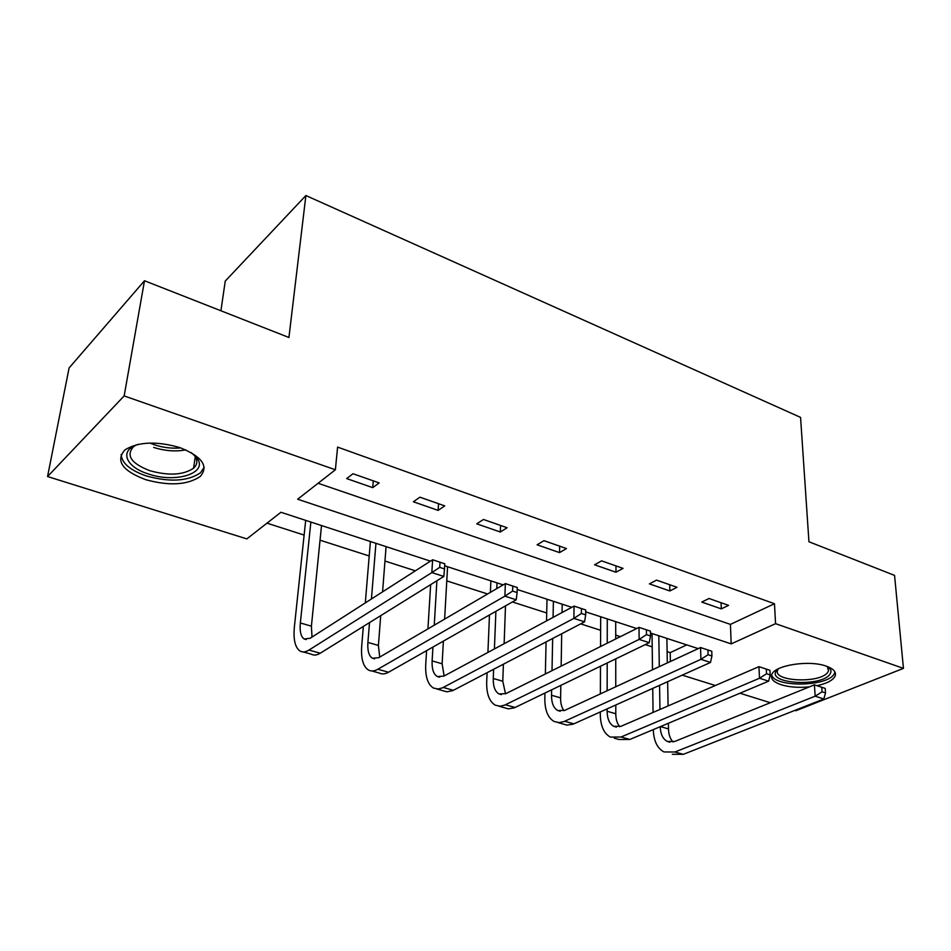 <?xml version="1.0" encoding="UTF-8"?>
<svg xmlns="http://www.w3.org/2000/svg" width="951" height="951" viewBox="0 0 951 951"><rect width="100%" height="100%" fill="white"/><g stroke="black" fill="none" stroke-linecap="round" stroke-linejoin="round"><path stroke-width="1.43" d="M179.917 447.612C202.206 456.635 208.97 466.252 200.233 476.487C187.466 485.058 169.266 486.116 145.622 479.661C122.287 470.745 115.38 460.831 124.89 449.918C138.204 441.692 156.546 440.919 179.917 447.612M809.42 686.86C798.662 687.894 789.259 687.193 781.187 684.744C773.46 682.105 770.322 678.705 771.784 674.544C774.625 665.248 809.099 659.768 826.169 666.116C833.433 668.719 836.44 671.988 835.192 675.899C833.195 680.179 827.12 683.436 816.992 685.683M220.917 310.775L225.244 281.092L305.889 195.537L800.564 417.394L808.944 541.761L894.558 575.391L903.45 668.375L795.88 710.718L794.858 710.397M770.31 702.718L739.961 693.22M715.342 685.516L682.224 675.151M667.115 651.625L670.217 652.624L670.384 661.504M266.993 523.157L304.13 535.08M320.047 540.192L369.202 555.978M384.965 561.042L415.385 570.814M446.78 580.883L487.578 593.983M512.399 601.959L546.718 612.979M580.669 623.88L600.628 630.287M615.713 635.125L620.409 636.635M645.253 644.612L652.196 646.846M430.47 561.138L280.937 512.28L246.832 538.896L47.55 476.534L124.153 395.925L335.382 469.77L297.663 499.216L731.188 643.886L775.564 623.666L903.45 668.375M124.153 395.925L144.493 280.747L69.102 367.942L47.55 476.534M670.217 652.624L686.741 644.885M318.098 483.263L730.427 624.391L774.471 603.73L337.593 447.101L335.382 469.77M728.573 605.359L709.018 598.5L701.779 602.078L721.298 608.866L728.573 605.359M677.017 587.29L656.559 580.122L649.414 583.866L669.837 590.963L677.017 587.29M623.048 568.377L601.603 560.852L594.577 564.799L615.975 572.229L623.048 568.377M566.475 548.549L543.984 540.667L537.089 544.804L559.533 552.602L566.475 548.549M507.109 527.746L483.488 519.472L476.76 523.823L500.321 532.013L507.109 527.746M444.747 505.884L419.914 497.183L413.376 501.771L438.126 510.39L444.747 505.884M379.164 482.906L353.011 473.741L346.675 478.579L372.733 487.649L379.164 482.906M144.493 280.747L288.926 337.486L305.889 195.537M774.471 603.73L775.564 623.666M698.2 648.63L650.484 633.033M636.695 628.528L585.709 611.862M571.777 607.309L517.213 589.489M503.138 584.889L444.688 565.786M730.427 624.391L731.188 643.886M721.072 602.732L721.298 608.866M669.718 584.734L669.837 590.963M615.963 565.893L615.975 572.229M559.652 546.159L559.533 552.602M500.571 525.451L500.321 532.013M438.53 503.709L438.126 510.39M373.303 480.849L372.733 487.649M653.064 712.43L652.743 688.393M652.505 669.777L652.029 633.532M666.877 638.394L667.317 662.918M667.65 681.701L668.089 705.939M668.398 723.259L668.505 728.918C668.672 734.648 670.193 739.01 673.082 741.994M658.817 635.755L659.293 666.627M659.578 685.326L659.958 709.458M660.22 726.707C660.529 734.136 662.883 739.046 667.293 741.447L674.711 741.471L814.413 684.839L825.195 688.405L821.747 687.264L822.056 691.817L825.516 692.946L825.195 688.405M825.516 692.946L823.828 698.985L683.317 754.333L672.321 754.274M823.828 698.985L815.162 696.191L674.913 752.003L663.964 751.944C657.26 748.33 653.706 740.877 653.289 729.619M822.056 691.817L815.162 696.191L814.413 684.839L821.747 687.264M827.905 666.746C831.079 669.052 831.768 671.513 829.961 674.152C821.83 687.204 766.886 683.924 776.278 670.895L777.966 669.005M778.405 668.779L777.775 669.873C771.63 681.617 820.725 683.828 827.845 672.143L828.487 670.954L827.429 666.568M771.641 674.901C774.28 687.323 826.264 686.943 833.92 674.402L834.99 672.072M191.258 452.617L196.477 457.443C209.612 472.718 176.256 483.75 148.439 473.967C125.342 466.989 118.768 449.966 138.323 444.319M135.72 445.258L133.354 446.839C125.805 455.577 131.309 463.529 149.866 470.709C168.755 475.916 183.317 475.084 193.576 468.213C197.653 464.48 197.903 460.189 194.325 455.363L193.41 454.281M121.146 454.423C121.764 463.149 130.156 470.317 146.323 475.952C169.777 482.383 187.834 481.325 200.506 472.79L204.192 467.274M770.191 674.937L769.941 670.3L766.304 669.112L766.542 673.748L770.191 674.937L768.622 681.178L759.504 678.241L621.062 737.001L610.352 737.084C603.826 733.459 600.473 725.863 600.295 714.308L600.295 711.966M600.366 693.897L600.485 666.247M600.557 646.514L600.675 616.759M615.701 621.669L615.713 638.965M615.737 658.877L615.761 686.777M615.784 705.012L615.784 713.749C615.844 719.384 617.187 723.711 619.79 726.73M607.285 618.911L607.237 643.185M607.202 663.002L607.154 690.759M607.118 708.899L607.118 711.253C607.261 718.908 609.484 723.937 613.787 726.35L621.039 726.279L758.946 666.663L769.941 670.3M768.622 681.178L629.859 739.45L619.113 739.509L614.263 738.178M766.542 673.748L759.504 678.241L758.946 666.663L766.304 669.112M711.93 655.964L711.776 651.245L707.948 649.997L708.091 654.716L711.93 655.964L710.504 662.443L700.899 659.34L563.836 721.619L559.176 722.605L554.195 721.524C547.907 717.91 544.78 710.219 544.828 698.462L544.947 693.077M545.363 673.974L546.076 641.937M546.54 620.884L547.015 599.225M562.196 604.182L562.053 612.539M561.696 633.782L561.149 666.116M560.817 685.398L560.603 697.868C560.555 703.371 561.684 707.639 563.991 710.694M553.399 601.305L553.078 617.365M552.65 638.501L552.02 670.669M551.628 689.844L551.521 695.252C551.521 703.039 553.589 708.138 557.738 710.528L564.799 710.349L700.566 647.536L711.776 651.245M710.504 662.443L573.061 724.187L566.879 725.09L557.987 722.57M708.091 654.716L700.899 659.34L700.566 647.536L707.948 649.997M650.52 635.981L650.46 631.155L646.418 629.835L646.466 634.662L650.52 635.981L649.248 642.686L639.12 639.417L504.648 705.143L500.107 706.224L495.305 705.19C489.29 701.612 486.425 693.838 486.698 681.867L487.078 672.726M487.922 652.422L489.468 614.976M490.395 592.342L490.871 580.871M505.492 605.882L504.137 643.696M503.4 664.214L502.782 681.225L505.504 693.802M497.004 582.88L496.779 588.61M495.887 611.327L494.413 648.927M493.617 669.314L493.26 678.491C493.094 686.42 494.995 691.567 498.966 693.945L505.813 693.659L639.013 627.375L650.46 631.155M649.248 642.686L514.325 707.841L508.321 708.852L498.954 706.201M646.466 634.662L639.12 639.417L639.013 627.375L646.418 629.835M585.673 614.869L585.721 609.948L581.453 608.557L581.394 613.478L585.673 614.869L584.58 621.835L573.881 618.388L442.477 687.846L438.078 689.023L433.478 688.048C427.772 684.506 425.192 676.637 425.739 664.452L426.583 650.65M427.926 628.896L430.648 584.639M447.576 566.725L444.628 619.125M443.392 641.117L442.12 663.774L444.141 675.971M436.889 580.764L434.25 625.199M432.943 647.037L432.123 660.897C431.778 668.969 433.49 674.188 437.258 676.53L443.867 676.125L574.047 606.096L585.721 609.948M584.58 621.835L452.652 690.676L446.839 691.817L436.973 689.023M581.394 613.478L573.881 618.388L574.047 606.096L581.453 608.557M517.118 592.556L517.273 587.528L512.755 586.054L512.589 591.082L517.118 592.556L516.215 599.796L504.898 596.146L377.832 669.254C374.325 671.228 371.211 671.489 368.489 670.039C363.127 666.532 360.869 658.579 361.701 646.157L363.341 626.447M365.303 602.91L370.415 541.511M386.082 546.635L382.575 591.843M380.721 615.654L378.403 645.444L379.711 657.105M375.942 543.318L371.425 598.987M369.511 622.62L367.894 642.412C367.359 650.639 368.869 655.917 372.4 658.235L378.724 657.676L505.361 583.593L517.273 587.528M516.215 599.796L388.543 672.238C385.012 674.188 381.874 674.437 379.128 672.987L371.805 670.954M512.589 591.082L504.898 596.146L505.361 583.593L512.755 586.054M444.509 568.924L444.795 563.788L440.004 562.219L439.707 567.355L444.509 568.924L443.832 576.449L431.837 572.585L308.968 650.068C305.58 652.16 302.632 652.493 300.088 651.078C295.119 647.631 293.217 639.583 294.382 626.923L305.687 520.363M321.521 525.534L311.405 626.162L312.011 637.075M310.87 522.051L300.35 622.976C299.601 631.357 300.861 636.695 304.142 638.977L310.145 638.264L432.622 559.759L444.795 563.788M443.832 576.449L320.249 653.206C316.849 655.275 313.866 655.608 311.298 654.181L303.203 651.934M439.707 567.355L431.837 572.585L432.622 559.759L440.004 562.219M668.505 728.918L660.458 726.6M683.317 754.333L674.913 752.003M185.754 449.871C175.578 451.784 164.88 450.964 153.67 447.41M149.925 443.059L154.454 444.806C163.263 447.659 172.036 448.694 180.761 447.909M615.784 713.749L607.118 711.253M629.859 739.45L621.062 737.001M560.603 697.868L551.521 695.252M573.857 723.854L564.632 721.274M502.782 681.225L493.26 678.491M515.109 707.485L505.421 704.786M442.12 663.774L432.123 660.897M453.413 690.307L443.237 687.466M378.403 645.444L367.894 642.412M388.543 672.238L377.832 669.254M311.405 626.162L300.35 622.976M320.249 653.206L308.968 650.068M669.98 742.208L667.293 741.447M828.262 667.709L828.487 670.954M194.325 455.363L196.477 457.443M195.276 456.706L193.576 468.213M616.403 727.087L613.787 726.35M560.27 711.241L557.738 710.528M501.403 694.634L498.966 693.945M439.6 677.195L437.258 676.53M374.623 658.865L372.4 658.235M306.222 639.559L304.142 638.977"/></g></svg>
